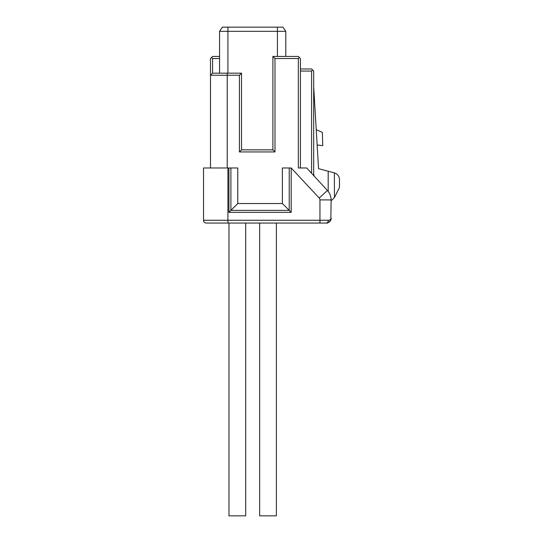 <?xml version="1.0" encoding="UTF-8"?>
<svg xmlns="http://www.w3.org/2000/svg" width="543" height="543" viewBox="0 0 543 543"><rect width="100%" height="100%" fill="white"/><g stroke="black" fill="none" stroke-linecap="round" stroke-linejoin="round"><path stroke-width="0.81" d="M227.931 27.15L227.931 31.331L219.562 31.331L222.352 27.15L283.005 27.15L285.794 31.331L227.931 31.331L227.931 73.162M219.562 31.331L219.562 73.162M210.501 167.977L210.501 75.253L212.591 73.162L212.591 58.522L219.562 58.522M298.338 58.522L299.383 57.477L300.428 58.522L300.428 167.977L298.338 167.977L298.338 58.522L274.989 58.522L272.891 56.431L272.891 149.848L241.52 149.848L241.52 73.162L239.429 75.253L210.501 75.253L210.501 58.522L211.546 57.477L212.591 58.522M241.52 73.162L212.591 73.162M285.794 56.431L285.794 31.331M230.904 167.977L237.759 167.977L237.759 203.53L228.936 212.354L228.936 167.977L230.904 167.977L230.904 210.379L289.229 210.379L291.197 212.354L228.936 212.354M228.936 167.977L203.53 167.977L203.53 220.261A2.79 2.79 0 0 0 206.32 223.051A2.79 2.79 0 0 1 203.53 220.261A2.79 2.79 0 0 0 206.32 223.051L215.381 223.051M298.338 167.977L306.707 167.977L327.415 190.464A13.942 13.942 0 0 1 331.108 199.905L330.843 219.745M330.463 220.587A4.88 4.88 0 0 0 331.108 218.171C330.694 221.245 329.065 222.874 326.228 223.051L326.228 223.051A2.79 2.091 -90 0 0 328.318 220.261L319.949 220.261L319.949 199.905A2.79 2.79 0 0 0 319.216 198.019L291.197 167.977L291.197 212.354M237.759 203.53L282.374 203.53L282.374 167.977L291.197 167.977M274.989 58.522L274.989 151.938L239.429 151.938L239.429 75.253M272.891 56.431L298.338 56.431L299.383 57.477M211.546 57.477L212.591 56.431L219.562 56.431M300.428 68.981L311.587 68.981L312.632 70.027L311.587 71.072L311.587 173.271M300.428 71.072L311.587 71.072M313.678 175.545L313.678 71.072L312.632 70.027M328.189 191.38L328.189 171.242L318.558 168.669L313.678 86.575M313.678 174.052L314.2 176.115M325.529 170.529L318.558 168.669L317.146 144.967L322.739 145.667L322.393 132.417L316.236 129.628M328.189 171.242L334.379 172.891L334.427 197.584L331.108 200.801M334.379 172.891C337.637 174.052 339.334 176.285 339.47 179.604L339.47 187.491L334.427 197.584M326.289 223.051A4.88 4.88 0 0 0 328.834 222.291M328.97 222.202L328.99 222.189A4.88 4.88 0 0 0 329.791 221.503M282.374 203.53L289.229 210.379L289.229 167.977M328.318 220.261C329.954 220.186 330.884 219.487 331.108 218.171C332.051 219.901 327.517 223.906 326.228 223.051L207.711 223.051M330.063 221.184L329.716 221.578M276.38 223.051L276.38 515.85L259.649 515.85L259.649 223.051M245.707 223.051L245.707 515.85L228.976 515.85L228.976 223.051M272.891 149.848L274.989 151.938M241.52 149.848L239.429 151.938M277.425 27.15L277.425 56.431M227.232 167.977L227.232 73.162M319.949 199.905L331.108 199.905M319.216 198.019L327.415 190.464M319.949 223.051L319.949 220.261L227.931 220.261L227.931 167.977M227.931 223.051L227.931 220.261L203.53 220.261"/></g></svg>
